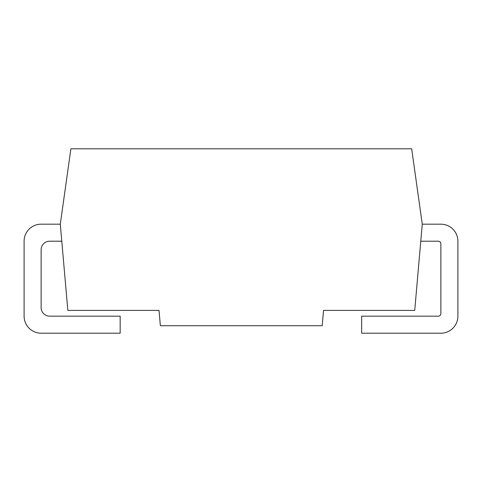 <?xml version="1.0" encoding="UTF-8"?>
<svg xmlns="http://www.w3.org/2000/svg" width="482" height="482" viewBox="0 0 482 482"><rect width="100%" height="100%" fill="white"/><g stroke="black" fill="none" stroke-linecap="round" stroke-linejoin="round"><path stroke-width="0.72" d="M60.298 224.178L67.841 310.396L159.03 310.396L160.373 325.73L322.193 325.73L323.536 310.396L414.725 310.396L422.268 224.178L411.676 148.805L70.89 148.805L60.298 224.178L41.133 224.178A17.033 17.033 0 0 0 24.1 241.211L24.1 316.162A17.033 17.033 0 0 0 41.133 333.195L120.169 333.195L120.169 316.162L49.652 316.162A8.519 8.519 0 0 1 41.133 307.643L41.133 249.73A8.519 8.519 0 0 1 49.652 241.211L61.786 241.211M422.268 224.178L440.867 224.178A17.033 17.033 0 0 1 457.9 241.211L457.9 316.162A17.033 17.033 0 0 1 440.867 333.195L361.657 333.195L361.657 316.162L438.313 316.162A2.555 2.555 0 0 0 440.867 313.607L440.867 243.765A2.555 2.555 0 0 0 438.313 241.211L420.78 241.211"/></g></svg>
